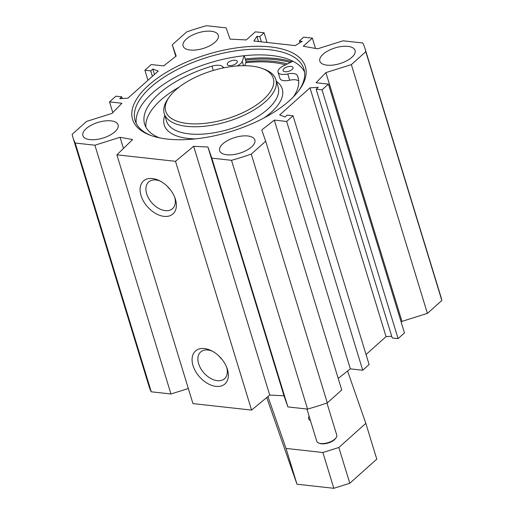 <?xml version="1.0" encoding="UTF-8"?>
<svg xmlns="http://www.w3.org/2000/svg" width="514" height="514" viewBox="0 0 514 514"><rect width="100%" height="100%" fill="white"/><g stroke="black" fill="none" stroke-linecap="round" stroke-linejoin="round"><path stroke-width="0.77" d="M306.916 409.015L316.765 441.23A10.453 4.665 -17 0 0 318.776 443.049L319.637 443.37A9.618 4.292 -17 0 0 328.24 442.991A9.618 4.292 -17 0 0 335.584 438.493L336.111 437.748A10.453 4.665 -17 0 0 336.766 435.114L326.949 403.008M318.776 443.049A10.453 4.665 -17 0 0 328.131 442.631A10.453 4.665 -17 0 0 336.111 437.748M175.794 56.36L172.261 44.802L186.691 31.907A152.664 68.118 163 0 1 206.435 25.7L226.121 27.878L230.047 39.122L246.309 39.938L255.374 31.829L264.087 32.793L259.795 36.635L256.942 36.321L253.884 41.017L295.242 45.592L302.206 41.326L299.354 41.011L303.652 37.169L312.358 38.132L303.292 46.241L317.594 48.804L343.05 40.805L362.736 42.983A152.664 68.118 163 0 1 364.959 48.374A152.664 68.118 163 0 1 365.782 51.708L351.351 64.61L427.41 313.386L401.961 321.385L401.196 322.175M174.657 197.158A17.913 11.533 48.2 0 1 172.563 208.665A17.913 11.533 48.2 0 1 152.028 202.998A17.913 11.533 48.2 0 1 148.681 181.956A17.913 11.533 48.2 0 1 160.355 181.159M175.441 199.348A22.096 14.225 -131.8 0 0 175.12 198.372A22.096 14.225 -131.8 0 0 159.199 180.562A22.096 14.225 -131.8 0 0 140.136 190.9A22.096 14.225 -131.8 0 0 161.814 215.97A22.096 14.225 -131.8 0 0 175.441 199.348M175.505 161.312L116.89 154.83L192.949 403.606L251.564 410.088L269.715 395.073L283.998 395.793L287.879 406.915L307.565 409.093A152.664 68.118 -17 0 0 327.309 402.886L341.739 389.985L265.68 141.209L251.256 154.11A152.664 68.118 163 0 1 231.506 160.317L211.819 158.139L207.939 147.017L193.656 146.297L175.505 161.312L251.564 410.088M227.419 369.373A22.096 14.225 -131.8 0 0 227.104 368.403A22.096 14.225 -131.8 0 0 211.177 350.593A22.096 14.225 -131.8 0 0 192.12 360.924A22.096 14.225 -131.8 0 0 213.798 385.995A22.096 14.225 -131.8 0 0 227.419 369.373M167.352 186.402A17.913 11.533 -131.8 0 0 170.23 189.621M226.642 367.182A17.913 11.533 48.2 0 1 224.547 378.696A17.913 11.533 48.2 0 1 204.007 373.023A17.913 11.533 48.2 0 1 200.666 351.987A17.913 11.533 48.2 0 1 212.333 351.184M219.33 356.427A17.913 11.533 -131.8 0 0 222.215 359.646M222.915 143.785A18.401 8.211 163 0 1 241.612 136.069A18.401 8.211 163 0 1 254.848 139.988A18.401 8.211 163 0 1 239.646 153.217A18.401 8.211 163 0 1 219.645 150.75A18.401 8.211 163 0 1 222.915 143.785M323.126 54.188A18.401 8.211 163 0 1 341.823 46.472A18.401 8.211 163 0 1 355.058 50.391A18.401 8.211 163 0 1 339.857 63.62A18.401 8.211 163 0 1 319.856 61.153A18.401 8.211 163 0 1 323.126 54.188M186.37 39.064A18.401 8.211 163 0 1 205.06 31.348A18.401 8.211 163 0 1 218.296 35.267A18.401 8.211 163 0 1 203.094 48.496A18.401 8.211 163 0 1 183.1 46.029A18.401 8.211 163 0 1 186.37 39.064M86.159 128.661A18.401 8.211 163 0 1 104.85 120.944A18.401 8.211 163 0 1 118.085 124.863A18.401 8.211 163 0 1 102.884 138.093A18.401 8.211 163 0 1 82.889 135.625A18.401 8.211 163 0 1 86.159 128.661M287.332 63.961A89.295 39.841 -17 0 0 274.18 61.423A89.295 39.841 -17 0 0 246.052 61.674M151.052 135.523A88.254 39.379 163 0 1 135.124 120.597A88.254 39.379 163 0 1 175.942 70.212A88.254 39.379 163 0 1 269.863 49.787A88.254 39.379 163 0 1 303.915 68.992A88.254 39.379 163 0 1 299.058 90.271M270.505 46.928A90.342 40.31 -17 0 0 156.545 78.854A90.342 40.31 -17 0 0 149.959 135.124A90.342 40.31 -17 0 0 230.754 131.558A90.342 40.31 -17 0 0 299.739 89.333A90.342 40.31 -17 0 0 270.505 46.928M304.545 71.934A88.254 39.379 -17 0 0 271.61 55.512A88.254 39.379 -17 0 0 180.51 74.498A88.254 39.379 -17 0 0 136.242 123.386M265.68 141.209L261.754 129.965L274.29 120.096L286.664 121.465L293.044 115.759L287.185 115.11L285.097 116.98L279.687 114.943L309.993 87.849L318.262 87.329L316.174 89.192L322.034 89.841L328.414 84.135L316.046 82.767L325.902 72.609L351.351 64.61M172.261 44.802L176.186 56.052L163.651 65.914L151.277 64.546L144.897 70.251L150.756 70.9L152.844 69.037L158.254 71.073L127.947 98.161L119.678 98.688L121.767 96.818L115.907 96.169L109.527 101.881L121.902 103.243L112.039 113.408L86.59 121.407L72.159 134.302A152.664 68.118 163 0 0 72.982 137.643L149.041 386.419A152.664 68.118 -17 0 0 151.264 391.803L170.95 393.981L188.336 388.52M116.89 154.83L132.625 139.551L120.064 137.296L94.897 145.205L75.205 143.027A152.664 68.118 163 0 1 72.982 137.643M328.414 84.135L404.473 332.911L398.093 338.617L392.233 337.968L316.174 89.192M391.713 336.272L386.053 336.625L366.039 354.519M293.044 115.759L369.103 364.535L362.723 370.241L350.349 368.872L338.206 378.433M427.41 313.386L441.841 300.491A152.664 68.118 -17 0 0 441.018 297.15L364.959 48.374M309.993 87.849L386.053 336.625M322.034 89.841L398.093 338.617M325.902 72.609L401.961 321.385M274.29 120.096L350.349 368.872M286.664 121.465L362.723 370.241M251.256 154.11L327.309 402.886M152.844 69.037L154.496 74.427M150.756 70.9L152.407 76.297M144.897 70.251L147.961 80.274M109.527 101.881L112.804 112.611M121.767 96.818L122.287 98.521M94.897 145.205L170.95 393.981M75.205 143.027L151.264 391.803M120.064 137.296L123.469 148.443M193.656 146.297L269.715 395.073M207.939 147.017L283.998 395.793M211.819 158.139L287.879 406.915M231.506 160.317L307.565 409.093M365.782 51.708L441.841 300.491M312.358 38.132L315.506 48.432M299.354 41.011L299.887 42.746M256.942 36.321L258.536 41.531M259.795 36.635L261.388 41.846M264.087 32.793L267.049 42.469M267.935 396.551L286.041 448.433L322.882 452.506L338.842 447.488L365.833 423.356L347.58 371.05M309.132 416.25A10.736 4.793 -17 0 0 310.437 420.536M266.734 397.54L296.989 484.227L333.824 488.3L349.783 483.282L376.781 459.15L365.833 423.356M286.041 448.433L296.989 484.227M322.882 452.506L333.824 488.3M338.842 447.488L349.783 483.282M187.424 123.488A56.257 25.102 163 0 1 169.228 97.088A56.257 25.102 163 0 1 212.179 70.791A56.257 25.102 163 0 1 262.493 68.574A56.257 25.102 163 0 1 258.388 103.61A56.257 25.102 163 0 1 187.424 123.488M244.773 65.702L246.084 61.789L244.227 55.718M292.093 69.519A5.23 2.332 163 0 1 286.78 71.709A5.23 2.332 163 0 1 283.021 70.598A5.23 2.332 163 0 1 287.339 66.839A5.23 2.332 163 0 1 293.025 67.54A5.23 2.332 163 0 1 292.093 69.519M236.35 63.357A5.23 2.332 163 0 1 231.037 65.548A5.23 2.332 163 0 1 227.278 64.436A5.23 2.332 163 0 1 231.596 60.678A5.23 2.332 163 0 1 237.275 61.378A5.23 2.332 163 0 1 236.35 63.357M224.226 67.758A10.453 4.665 163 0 1 222.742 66.775A10.453 4.665 -17 0 0 211.98 66.145A80.197 35.787 -17 0 0 144.627 124.15A80.197 35.787 -17 0 0 159.353 137.816M293.455 96.818A80.197 35.787 -17 0 0 298.017 77.254A80.197 35.787 -17 0 0 297.407 75.59A10.453 4.665 -17 0 0 287.756 73.965A10.453 4.665 163 0 1 278.023 72.127A10.453 4.665 163 0 1 283.375 65.901L292.909 61.237M179.238 87.039A80.197 35.787 -17 0 0 145.905 127.183M244.105 55.73L242.222 61.346A10.453 4.665 163 0 1 237.166 65.959M298.698 81.006A10.453 4.665 -17 0 0 289.671 80.229A10.453 4.665 163 0 1 279.937 78.391L278.023 72.127M245.782 62.708A87.207 38.91 163 0 1 285.482 64.867M169.228 97.088L167.905 98.958A58.345 26.034 -17 0 0 164.268 113.645A58.345 26.034 -17 0 0 186.781 126.348A58.345 26.034 -17 0 0 248.872 112.836A58.345 26.034 -17 0 0 275.864 79.529A58.345 26.034 -17 0 0 264.639 69.384L262.493 68.574M290.288 62.515A92.642 41.338 -17 0 0 276.089 59.714A92.642 41.338 -17 0 0 245.576 60.125M291.836 61.757A93.477 41.711 -17 0 0 276.346 58.57A93.477 41.711 -17 0 0 245.236 59.026M297.407 75.59L298.441 78.976M211.98 66.145L213.304 70.457M222.742 66.775L223.108 67.983M242.222 61.346L243.552 65.702M287.756 73.965L289.671 80.229M195.513 138.87A61.693 27.525 163 0 1 188.047 138.433A61.693 27.525 163 0 1 164.827 115.477M276.423 81.36A61.693 27.525 163 0 1 264.067 117.912M275.864 79.529L278.158 87.046A58.345 26.034 163 0 1 251.173 120.353A58.345 26.034 163 0 1 189.081 133.865A58.345 26.034 163 0 1 166.568 121.163L164.268 113.645"/></g></svg>

